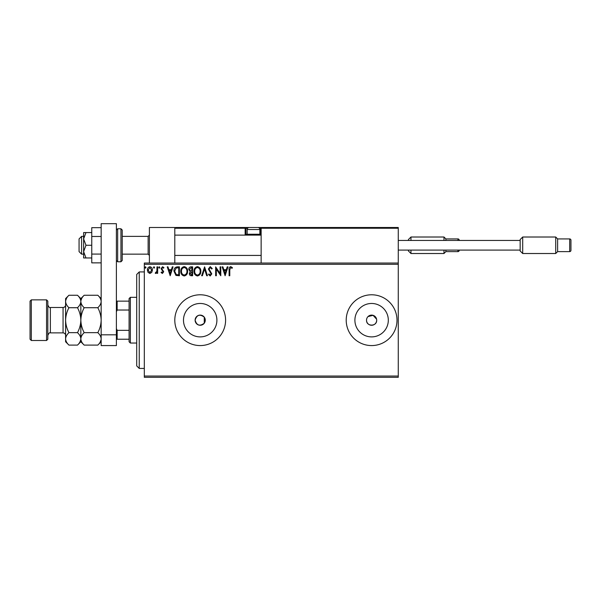 <?xml version="1.0" encoding="UTF-8"?>
<svg xmlns="http://www.w3.org/2000/svg" width="601" height="601" viewBox="0 0 601 601"><rect width="100%" height="100%" fill="white"/><g stroke="black" fill="none" stroke-linecap="round" stroke-linejoin="round"><path stroke-width="0.9" d="M204.257 323.225L205.272 320.183L204.257 317.133C199.772 313.842 196.73 314.856 195.115 320.183A5.078 5.078 0 0 0 200.193 325.261A5.078 5.078 0 0 0 205.272 320.183A5.078 5.078 0 0 0 200.193 315.104A5.078 5.078 0 0 0 195.115 320.183C196.722 325.502 199.772 326.516 204.257 323.225L204.257 317.133M366.625 319.184L366.527 320.183A5.078 5.078 0 0 0 371.606 325.261A5.078 5.078 0 0 0 376.684 320.183A5.078 5.078 0 0 0 371.606 315.104A5.078 5.078 0 0 0 366.527 320.183C366.212 326.726 376.992 326.741 376.684 320.183M183.485 320.183A16.708 16.708 0 0 0 200.193 336.891A16.708 16.708 0 0 0 216.901 320.183A16.708 16.708 0 0 0 200.193 303.467A16.708 16.708 0 0 0 183.485 320.183M354.898 320.183A16.708 16.708 0 0 0 371.606 336.891A16.708 16.708 0 0 0 388.314 320.183A16.708 16.708 0 0 0 371.606 303.467A16.708 16.708 0 0 0 354.898 320.183M346.214 320.183A25.392 25.392 0 0 0 371.606 345.575A25.392 25.392 0 0 0 396.998 320.183A25.392 25.392 0 0 0 371.606 294.783A25.392 25.392 0 0 0 346.214 320.183M174.801 320.183A25.392 25.392 0 0 0 200.193 345.575A25.392 25.392 0 0 0 225.585 320.183A25.392 25.392 0 0 0 200.193 294.783A25.392 25.392 0 0 0 174.801 320.183M398.268 377.315L144.323 377.315L144.323 376.046L398.268 376.046L398.268 377.315M398.268 264.312L144.323 264.312L144.323 263.043L398.268 263.043L398.268 376.046M151.752 272.388L149.904 273.463L148.064 272.388L147.403 270.082C147.38 268.241 148.222 267.122 149.904 266.739C151.595 267.122 152.436 268.241 152.414 270.082L151.752 272.388M157.657 266.852L157.657 273.35L156.974 273.35L156.974 272.388L155.787 273.463L155.261 273.237L155.591 272.546L156.869 271.261L156.974 266.852L157.657 266.852M162.398 273.463L161.076 272.538L161.474 271.983L162.353 272.666L163.014 271.787L161.076 268.617L162.518 266.739L163.923 267.618L163.532 268.219L162.593 267.535L161.759 268.579L163.697 271.757L162.398 273.463M177.355 266.852L179.421 266.852L179.421 275.739L175.958 275.423L173.952 271.186C173.847 268.617 174.981 267.175 177.355 266.852M192.636 266.852L192.636 275.739L191.381 275.739C190.029 275.671 189.345 274.935 189.338 273.538L190.171 271.644L188.767 269.376C188.774 267.911 189.473 267.069 190.863 266.852L192.636 266.852M204.603 266.852L207.45 275.739L206.706 275.739L204.55 269L202.387 275.739L201.643 275.739L204.603 266.852M220.101 266.852L220.785 266.852L220.785 275.739L216.337 269.113L216.337 275.739L215.654 275.739L215.654 266.852L220.101 273.463L220.101 266.852M229.785 269.826L229.785 275.739L229.101 275.739L229.101 269.736C228.831 268.121 229.372 267.084 230.731 266.626L232.407 267.648L232.061 268.331L230.739 267.535L229.785 269.826M144.323 264.312L144.323 376.046M225.112 275.739L222.152 266.852L222.896 266.852L223.812 269.699L226.307 269.699L227.216 266.852L227.967 266.852L225.112 275.739M210.237 266.626L212.236 268.564L211.68 269.015L210.29 267.535L209.05 269.045L211.785 273.891L210.192 275.972L208.479 274.462L209.013 273.921L210.2 275.055L211.101 273.928L208.367 269.03L210.237 266.626M200.847 271.254C200.892 273.793 199.765 275.363 197.466 275.972C195.115 275.423 193.965 273.861 194.003 271.299C193.965 268.76 195.1 267.205 197.413 266.626C199.735 267.182 200.877 268.73 200.847 271.254M187.625 271.254C187.677 273.793 186.55 275.363 184.252 275.972C181.9 275.423 180.743 273.861 180.788 271.299C180.743 268.76 181.878 267.205 184.199 266.626C186.513 267.182 187.655 268.73 187.625 271.254M170.188 275.739L167.228 266.852L167.972 266.852L168.889 269.699L171.383 269.699L172.299 266.852L173.043 266.852L170.188 275.739M159.821 267.483L159.25 268.219L158.679 267.483L159.25 266.739L159.821 267.483M154.577 267.483L154.014 268.219L153.443 267.483L154.014 266.739L154.577 267.483M146.035 267.483L145.465 268.219L144.894 267.483L145.465 266.739L146.035 267.483M376.587 319.191L373.078 315.322L368.015 316.592M224.098 270.615L225.059 273.598L226.014 270.615L224.098 270.615M194.686 271.299C194.656 273.335 195.573 274.589 197.436 275.055C199.292 274.567 200.201 273.297 200.163 271.261C200.193 269.24 199.284 268.001 197.436 267.535C195.565 267.993 194.649 269.248 194.686 271.299M191.246 274.83L191.952 274.83L191.952 271.983L190.021 273.523L191.246 274.83M191.606 271.066L191.952 267.761L191.171 267.761L189.45 269.376L190.525 270.961L191.606 271.066M181.472 271.299C181.442 273.335 182.358 274.589 184.222 275.055C186.077 274.567 186.986 273.297 186.941 271.261C186.971 269.24 186.07 268.001 184.222 267.535C182.343 267.993 181.427 269.248 181.472 271.299M178.737 274.83L178.737 267.761L176.176 267.993L174.636 271.186L176.318 274.582L178.737 274.83M169.181 270.615L170.136 273.598L171.09 270.615L169.181 270.615M148.086 270.074L149.904 272.666L151.73 270.074L149.904 267.535L148.086 270.074M149.401 263.043L149.401 227.494L174.801 227.494L174.801 263.043M261.901 227.494L261.142 228.252L261.901 227.494L397.509 227.494L398.268 228.252L398.268 227.494L372.875 227.494M81.601 254.155L79.062 251.616L79.062 238.92L81.601 236.381L81.601 254.155L83.629 254.155M122.228 254.155L148.131 254.155L148.131 236.381L149.401 235.111M397.509 227.494L398.268 228.252L261.142 228.252L261.142 263.043M398.268 228.252L398.268 263.043M175.56 227.494L174.801 228.252L175.56 227.494L249.205 227.494A2.028 2.028 0 0 0 247.169 229.522L247.169 234.247L259.872 234.247L259.872 229.522L247.169 229.522M250.219 227.494L187.497 227.494M257.333 227.494L285.768 227.494L260.376 227.494L261.142 228.252A0.759 0.759 0 0 0 260.376 227.494L260.376 228.252L259.422 228.252M247.62 228.252L245.899 228.252L245.899 234.345L245.899 228.252A0.759 0.759 0 0 0 245.14 227.494L245.14 228.252L174.801 228.252M246.665 235.111A0.759 0.759 0 0 1 245.899 234.345L247.274 234.345M248.033 235.111L247.169 234.247M259.008 235.111L259.872 234.247M249.205 227.494L257.837 227.494A2.028 2.028 0 0 1 259.872 229.522M410.964 250.091L410.964 253.517L408.425 250.978L408.425 250.091L398.268 250.091L520.158 250.091M408.425 240.445L408.425 239.551L410.964 237.012L410.964 240.445M457.947 240.445L457.947 238.92L445.882 238.92L445.882 240.445M445.882 250.091L445.882 251.616L443.981 253.517L443.981 250.091M445.882 238.92L443.981 237.012L410.964 237.012M443.981 240.445L443.981 237.012M445.882 251.616L457.947 251.616A1.27 1.27 0 0 0 459.217 250.347L459.217 250.091M457.947 238.92A1.27 1.27 0 0 1 459.217 240.19L459.217 240.445M443.981 253.517L410.964 253.517M520.158 250.978L520.158 239.551L522.697 237.012L522.697 253.517L520.158 250.978M569.68 238.92A1.27 1.27 0 0 1 570.95 240.19L570.95 250.347A1.27 1.27 0 0 1 569.68 251.616L569.68 238.92L557.615 238.92L557.615 251.616L555.715 253.517L555.715 237.012L522.697 237.012M557.615 238.92L555.715 237.012M569.68 251.616L557.615 251.616M555.715 253.517L522.697 253.517M520.158 240.445L398.268 240.445M570.95 250.347L570.95 240.19M101.156 262.862L91.758 262.862L91.758 236.471L101.156 236.471M91.758 254.065L101.156 254.065M91.758 236.471L91.758 227.674L101.156 227.674M101.156 345.575L101.156 223.685L116.391 223.685L116.391 345.575L101.156 345.575M101.156 334.81L116.391 334.81M122.228 230.033L122.228 260.503L120.959 261.773L120.959 228.763L122.228 230.033M85.973 232.572L83.629 232.572L83.629 238.92L85.973 245.268L83.629 251.616L83.629 257.964L85.973 257.964L83.629 251.616L83.629 238.92L85.973 232.572L91.758 232.572M85.973 257.964L91.758 257.964M85.973 245.268L91.758 245.268M139.244 368.428L136.705 365.889L136.705 274.469L139.244 271.93L139.244 368.428L144.323 368.428M130.357 343.036L129.087 341.766L129.087 298.592L130.357 297.322L130.357 343.036L136.705 343.036M129.087 310.026L117.15 310.026L116.391 311.761M116.391 328.597L117.15 330.34L117.15 339.227L116.391 339.227M129.087 330.34L117.15 330.34M116.391 301.139L117.15 301.139L117.15 310.026M129.087 301.139L117.15 301.139M129.087 339.227L117.15 339.227M47.825 301.139L47.825 339.227L46.555 340.497L46.555 299.861L47.825 301.139M31.32 340.497L30.05 339.227L30.05 301.139L31.32 299.861L31.32 340.497L46.555 340.497M84.178 345.102L80.842 341.766L80.842 338.874C80.97 336.688 82.082 334.607 84.178 332.646C82.089 328.739 80.97 324.585 80.842 320.183C80.977 315.765 82.089 311.611 84.178 307.72C82.089 305.781 80.977 303.7 80.842 301.484C80.97 299.298 82.082 297.225 84.178 295.256L97.813 295.256C99.901 297.195 101.013 299.275 101.156 301.484C101.028 303.678 99.916 305.751 97.813 307.72C99.909 311.626 101.021 315.78 101.156 320.183C101.021 324.593 99.901 328.747 97.813 332.646C99.901 334.584 101.013 336.658 101.156 338.874C101.028 341.06 99.916 343.141 97.813 345.102L84.178 345.102C82.089 343.163 80.977 341.09 80.842 338.874L80.91 339.738M84.178 307.72L97.813 307.72M81.759 298.299L80.91 300.628M101.156 301.484L101.088 300.628M100.232 342.059L101.088 339.738M84.178 332.646L97.813 332.646M68.942 295.256L65.599 298.592L65.599 301.484C65.742 303.7 66.854 305.781 68.942 307.72C66.846 311.634 65.734 315.788 65.599 320.183C65.734 324.585 66.846 328.739 68.942 332.646C66.846 334.607 65.727 336.688 65.599 338.874C65.742 341.09 66.854 343.163 68.942 345.102L65.599 341.766L65.599 301.484C65.727 299.298 66.846 297.225 68.942 295.256L77.499 295.256C79.587 297.195 80.699 299.275 80.842 301.484C80.714 303.678 79.595 305.751 77.499 307.72C79.595 311.618 80.707 315.773 80.842 320.183C80.707 324.578 79.595 328.732 77.499 332.646C79.587 334.584 80.699 336.658 80.842 338.874L80.842 298.592L84.178 295.256M80.842 301.484L80.767 300.628M80.842 338.874C80.714 341.06 79.595 343.141 77.499 345.102L68.942 345.102M79.918 342.059L80.767 339.738M66.523 298.299L65.674 300.628M65.599 338.874L65.674 339.738M68.942 307.72L77.499 307.72M68.942 332.646L77.499 332.646M245.899 228.252L245.14 228.252L245.14 234.345A1.525 1.525 0 0 0 245.343 235.111M259.767 234.345L260.376 234.345L260.376 228.252L261.142 228.252M261.142 234.345L260.376 234.345L260.376 235.111M245.14 234.345L245.899 234.345M457.947 251.616L457.947 250.091M116.391 230.033L117.661 228.763L117.661 261.773L120.959 261.773M63.06 307.487L50.364 307.487L50.364 332.879L63.06 332.879L63.06 307.487C64.608 307.336 65.449 306.487 65.599 304.947M148.131 254.155L149.401 255.425M261.142 255.425L174.801 255.425M261.142 235.111L174.801 235.111M81.601 236.381L83.629 236.381M122.228 236.381L148.131 236.381M117.661 228.763L120.959 228.763M117.661 261.773L116.391 260.503M139.244 271.93L144.323 271.93M130.357 297.322L136.705 297.322M63.06 332.879C64.608 333.029 65.449 333.878 65.599 335.418M50.364 332.879C49.748 332.233 48.899 333.082 47.825 335.418M31.32 299.861L46.555 299.861M101.156 341.766L97.813 345.102M101.156 298.592L97.813 295.256M80.842 298.592L77.499 295.256M80.842 341.766L77.499 345.102M50.364 307.487C49.748 308.133 48.899 307.284 47.825 304.947"/></g></svg>
